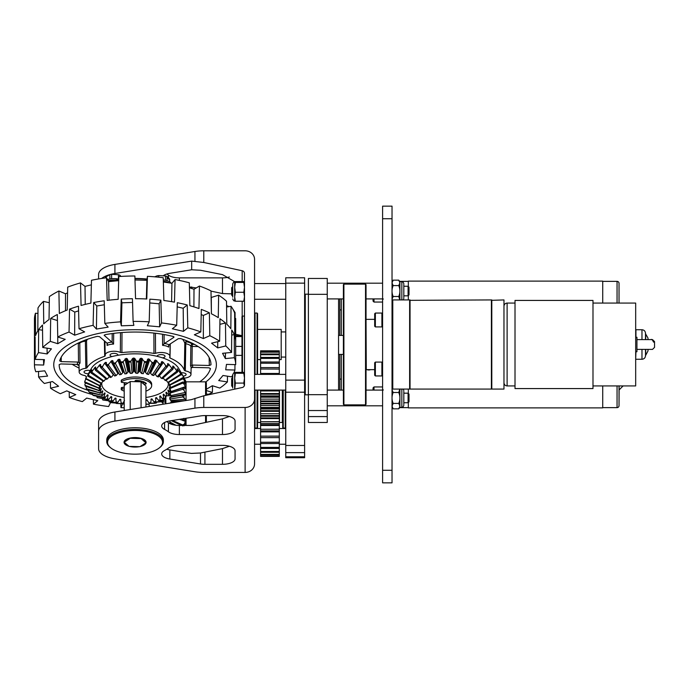 <?xml version="1.0" encoding="UTF-8"?>
<svg xmlns="http://www.w3.org/2000/svg" width="689" height="689" viewBox="0 0 689 689"><rect width="100%" height="100%" fill="white"/><g stroke="black" fill="none" stroke-linecap="round" stroke-linejoin="round"><path stroke-width="1.03" d="M635.68 337.257L636.937 337.257L636.937 351.743L635.68 351.743M641.976 339.617L641.976 329.73C644.112 329.945 645.283 331.116 645.498 333.252L645.498 339.617M645.696 339.617L645.696 334.079L648.013 338.092L648.013 339.617M392.782 299.93L392.782 389.07L409.636 389.07L409.636 299.93L392.782 299.93L392.032 300.688M410.041 299.93L410.041 389.07L491.395 389.07L491.395 299.93L409.636 300.335M491.8 299.93L491.8 389.07L503.969 389.07L503.969 299.93L491.395 300.335M592.988 344.5L592.988 300.43L515.01 300.43L515.01 388.57L592.988 388.57L592.988 344.5M592.988 385.926L635.68 385.926L635.68 303.065L592.988 303.065M338.575 390.095L338.549 335.422L343.398 335.422M645.498 349.383L645.498 355.739C645.283 357.884 644.112 359.055 641.976 359.262L641.976 349.383M648.013 349.383L648.013 350.908L645.498 355.67M636.937 349.383L652.535 349.383L654.55 347.368L654.55 341.632L652.535 339.617L636.937 339.617M339.832 354.404L339.832 390.095M341.339 335.422L341.339 298.905L339.832 298.905L339.832 335.422M338.575 298.905L338.575 335.422M308.388 394.676L308.388 278.468L327.258 278.468L327.258 422.478L308.388 422.478L308.388 394.676L327.258 394.676M341.339 390.095L341.339 354.404M374.041 369.657L372.663 369.657M370.544 369.657A4.608 3.953 0 0 1 366.979 369.657M369.941 369.657A4.143 3.557 0 0 1 367.582 369.657M403.823 284.454L403.823 297.631M399.896 299.93L399.896 291.042A13.599 13.599 0 0 0 398.75 285.599L399.896 282.878L398.75 280.156L399.896 281.612L399.896 291.042A13.599 13.599 0 0 1 398.75 296.494L393.169 296.494A13.599 13.599 0 0 1 393.169 285.599L392.032 282.878L393.169 280.156L398.75 280.156L399.896 281.612L401.842 281.612C402.324 281.112 402.987 281.767 403.823 283.592M392.256 300.456L392.032 299.215L393.169 296.494M393.169 285.599L398.75 285.599M399.818 299.93L398.75 296.494M408.077 286.262L408.077 295.822L409.008 294.892L409.008 287.201L408.077 286.262L403.823 286.262M602.729 407.638L617.051 407.638A1.981 1.981 0 0 0 619.032 405.657L619.127 385.926M619.032 283.343L619.032 303.065L619.032 283.343A1.981 1.981 0 0 0 617.051 281.362L602.729 281.362M619.032 385.926L619.032 405.657M623.106 385.926L619.127 389.905M399.715 407.638L408.327 407.638M399.715 281.362L408.327 281.362M602.729 303.065L602.729 281.112L408.327 281.112L408.327 286.521M408.327 295.572L408.327 299.93M408.327 389.07L408.327 393.428M408.327 402.479L408.327 407.888L602.729 407.888L602.729 385.926M382.602 470.277L392.032 470.277L392.032 482.851L382.602 482.851L382.602 206.149L392.032 206.149L392.032 218.723L382.602 218.723M392.032 470.277L392.032 218.723M381.904 326.922L381.904 313.056L375.367 313.056L375.367 326.922L381.904 326.922L382.602 326.224M375.367 326.922L374.678 326.224L374.678 313.753L375.367 313.056M381.904 375.944L381.904 362.078L375.367 362.078L375.367 375.944L381.904 375.944L382.602 375.247M375.367 375.944L374.678 375.247L374.678 362.776L375.367 362.078M408.077 393.178L408.077 402.738L409.008 401.799L409.008 394.108L408.077 393.178L403.823 393.178M403.823 391.369L403.823 404.546M398.75 403.401L393.169 403.401L392.032 406.122L393.169 408.844L398.75 408.844L399.896 406.122L398.75 403.401A13.599 13.599 0 0 0 399.896 397.958L399.896 389.07M393.169 403.401A13.599 13.599 0 0 1 393.169 392.506L392.032 389.785C392.032 388.105 392.032 388.105 392.032 389.785L392.256 388.544M393.169 392.506L398.75 392.506L399.818 389.07M401.842 389.07L401.842 407.388L399.896 407.388L398.75 408.844L399.896 407.388L399.896 397.958A13.599 13.599 0 0 0 398.75 392.506M366.031 319.593L366.281 369.657L374.678 369.657M343.897 404.874L343.398 404.365L343.398 284.626L343.897 284.126L343.897 404.874L365.532 404.874L365.532 284.126L366.031 284.626L366.031 404.365L365.532 404.874M343.897 284.126L365.532 284.126M308.388 394.814L305.27 394.814L305.27 294.186L308.388 294.186M382.602 302.049L373.998 302.049L373.998 298.905M373.998 302.049L373.042 301.093L373.042 298.905L366.031 298.905L382.602 298.905M373.042 390.095L373.042 387.907L373.998 386.951L373.998 390.095M244.362 385.668L243.811 383.084L244.492 378.166L243.811 373.257L244.492 372.827L243.811 372.396L244.492 372.827M110.895 447.962L110.197 447.411A28.301 12.178 0 0 1 106.769 441.606L106.769 439.952A28.301 12.178 0 0 1 135.07 427.774A28.301 12.178 0 0 1 163.371 439.952L163.371 441.606A28.301 12.178 0 0 1 159.943 447.411L159.245 447.962A27.508 11.842 180 0 0 150.245 432.442A27.508 11.842 180 0 0 116.484 433.588A27.508 11.842 180 0 0 110.895 447.962A27.508 11.842 180 0 0 119.895 452.199A27.508 11.842 180 0 0 159.245 447.962M166.807 421.59A38.36 16.51 0 0 1 168.426 422.719A12.574 5.417 180 0 0 179.364 425.457L191.318 425.457A3.014 2.722 0 0 0 192.016 425.38L222.487 418.834L229.368 416.475M166.807 449.228A12.574 5.417 180 0 0 169.856 449.943L191.318 453.405L200.499 452.992L222.487 448.617L229.368 446.248M235.061 421.005L235.061 429.126A12.574 5.417 0 0 1 222.487 434.535L179.364 434.535A12.574 5.417 0 0 1 168.426 431.796A38.36 16.51 180 0 0 164.593 429.411A12.574 5.417 0 0 1 161.691 425.948A12.574 5.417 0 0 1 169.856 420.884L200.499 415.932A12.574 5.417 0 0 1 204.917 415.588L222.487 415.588A12.574 5.417 0 0 1 235.061 421.005L235.061 429.126M222.487 464.317L204.917 464.317A12.574 5.417 0 0 1 200.499 463.973L169.856 459.029A12.574 5.417 0 0 1 161.691 453.956A12.574 5.417 0 0 1 164.593 450.494A38.36 16.51 180 0 0 168.426 448.108A12.574 5.417 0 0 1 179.364 445.37L222.487 445.37A12.574 5.417 0 0 1 235.061 450.778L235.061 458.9A12.574 5.417 0 0 1 222.487 464.317L222.487 448.617M194.944 261.277L194.944 251.494A25.157 10.826 0 0 1 203.78 250.805L245.12 250.805A9.431 8.518 0 0 1 254.56 259.314L254.56 463.921A9.431 8.518 180 0 1 245.12 472.439L245.12 407.466L203.78 407.466A25.157 10.826 180 0 0 194.944 408.155L114.917 421.074A25.157 10.826 180 0 0 98.596 431.211L98.596 422.133A25.157 10.826 0 0 1 114.917 411.996L191.318 399.663L203.78 395.787L242.175 387.528A3.014 2.722 180 0 0 244.492 384.884L244.492 273.387A3.014 2.722 180 0 0 242.175 270.734L203.78 262.483L191.671 261.105L114.917 273.49A25.157 10.826 180 0 0 101.662 278.451M245.12 472.439L203.78 472.439A25.157 10.826 180 0 1 194.944 471.75L114.917 458.831A25.157 10.826 180 0 1 98.596 448.694L98.596 431.211M163.465 275.6A12.574 5.417 0 0 1 169.856 273.3L191.671 269.778L200.499 270.252L222.487 274.627L234.88 281.775M231.668 293.833L222.487 293.574L210.998 291.111M196.21 287.933L189.406 286.951M191.671 288.493L191.671 286.951M226.569 305.58L229.067 306.622M232.736 308.887L235.061 312.522L235.061 318.482M241.977 335.664L235.69 334.311M191.671 269.778L191.671 261.105M98.596 278.942L98.596 274.549A25.157 10.826 0 0 1 114.917 264.412L114.917 273.49M168.426 277.977L168.426 275.135A38.36 16.51 180 0 0 166.807 274.007M168.426 275.135A12.574 5.417 180 0 0 179.364 277.874L179.364 280.414M222.487 293.574L222.487 277.874L179.364 277.874M222.487 277.874A12.574 5.417 180 0 0 229.368 276.987M194.944 251.494L114.917 264.412M245.12 407.466A9.431 8.518 0 0 0 254.56 398.957M235.061 450.778L235.061 458.9M241.977 372.396L241.977 316.578L242.485 316.079L242.485 372.396M254.56 313.555L255.059 313.056L255.059 374.368M257.075 374.368L257.075 313.056L257.574 313.555L257.574 374.368M106.769 441.606A28.301 12.178 0 0 1 121.669 430.875A28.301 12.178 0 0 1 150.676 431.443A28.301 12.178 0 0 1 163.371 441.606M126.078 439.582L124.209 442.209L129.067 446.394L139.927 446.679L145.93 442.777L141.073 438.583L130.212 438.307L124.209 442.209M128.895 446.248A11.015 4.745 0 0 1 125.389 440.056A11.015 4.745 0 0 1 141.15 438.359A11.015 4.745 0 0 1 144.759 440.056A11.015 4.745 0 0 1 140.177 446.524M139.454 446.67A11.015 4.745 0 0 1 129.498 446.412M145.947 442.493L143.975 439.522M257.565 390.095L257.565 427.585L257.075 428.076L257.075 390.095M255.051 390.095L255.051 428.076L257.075 428.076M254.56 425.251L254.56 390.095L285.754 390.095M186.047 418.266L186.047 425.414L191.861 425.414M185.177 425.457L185.944 423.39L183.903 425.88M168.34 382.395L169.494 384.324A35.923 15.468 0 0 1 169.813 384.824L169.976 385.185M183.903 377.555L185.944 382.042L183.903 378.614L183.903 379.553L182.611 378.95L170.028 385.048L170.441 387.588M170.028 388.562L170.967 391.55L185.375 386.701L183.903 383.825L182.611 383.144L170.028 388.562L169.813 389.242M170.028 393.126L171.38 396.993L185.944 394.332L183.903 390.043L182.611 389.345L170.028 393.126L169.813 393.703M170.967 397.45L169.813 397.432L169.813 399.129L171.38 401.437L170.898 402.471L174.67 402.35M174.567 402.367L170.967 402.479L169.813 403.237M205.563 395.4L205.563 381.835L186.047 381.835L186.047 400.516M205.563 422.469L205.563 415.588M206.355 422.305L206.355 415.588M206.355 395.228L206.355 382.628L205.563 381.835M183.903 379.553L185.711 384.479M185.375 384.014L183.903 382.111L183.903 383.825M183.903 390.043L183.903 387.718L185.944 388.622L185.393 388.785L185.944 388.346L185.375 386.701M185.944 393.987L171.372 396.743L185.944 393.987M185.944 394.332L185.375 394.969L185.944 394.332M185.375 394.969L183.903 394.883L183.903 397.579L185.944 400.567M170.217 397.303L184.316 394.763L182.611 395.262L182.611 396.95L169.813 399.129M183.903 418.611L183.903 420.591L185.375 419.394M185.453 419.291L185.944 419.713L185.298 419.506L185.944 419.713L183.903 425.457M185.754 423.322L185.375 423.856M183.903 382.111L182.611 382.076L182.611 383.144M170.028 387.778L182.611 382.076M170.028 385.478L169.813 386.184M183.903 378.614L182.611 378.364L182.611 378.95M170.028 385.048L182.611 378.364M169.813 391.473L170.967 392.368M169.925 422.219L170.028 423.115L172.801 424.665M174.868 425.096L170.028 422.486L169.813 421.41L170.028 422.116L175.953 425.251M181.552 425.457L171.303 420.643M183.903 424.286L182.611 424.958L182.611 425.957M172.551 420.445L182.611 424.958M183.903 420.591L179.45 419.334M183.903 418.361L182.611 419.05L182.611 420.454M182.137 418.895L182.611 419.05M183.903 397.579L182.611 396.95M169.813 397.432L182.611 395.262M183.903 387.718L182.611 387.898L182.611 389.345M170.028 392.058L182.611 387.898M185.212 388.562L185.944 388.346L185.212 388.57M170.028 423.08L169.813 422.409M182.111 401.144L171.372 401.713M171.372 401.437L185.591 400.585L171.38 401.437M170.028 398.716L170.028 397.475M180.242 371.784L180.311 371.733A48.135 20.722 180 0 1 180.466 371.914L183.326 376.616A50.349 21.669 0 0 1 183.946 377.606L178.813 368.606A45.061 19.395 180 0 0 174.61 363.947A45.061 19.395 180 0 0 129.239 354A45.061 19.395 180 0 0 91.284 368.606L88.803 373.025A48.135 20.722 180 0 1 88.933 372.835L88.933 372.835M180.285 371.879L181.491 374.411A50.349 21.669 0 0 0 180.492 373.447L177.417 368.942A48.135 20.722 180 0 0 177.306 368.856A48.135 20.722 180 0 0 177.194 368.77L177.521 372.069L165.618 380.595A35.923 15.468 0 0 0 164.645 379.958L165.3 380.07L176.47 371.371L177.521 372.069M183.946 377.606A50.349 21.669 0 0 1 183.963 377.641L186.047 381.844M124.209 404.538L123.228 403.005M96.882 396.907L97.252 397.639L107.441 399.25L107.923 394.969A34.355 14.788 0 0 1 107.725 394.857L104.788 397.768L93.626 395.607L92.576 394.918L92.352 393.307M92.576 394.918L104.022 397.26L104.961 393.031A34.355 14.788 0 0 1 104.883 392.971A34.355 14.788 0 0 1 104.806 392.902L102.627 395.383A35.923 15.468 0 0 1 101.903 394.685L102.739 390.921A34.355 14.788 0 0 1 102.627 390.784L100.603 393.118A35.923 15.468 0 0 1 100.138 392.377L101.309 388.682A34.355 14.788 0 0 1 101.249 388.544L99.431 390.741A35.923 15.468 0 0 1 99.242 389.983L100.706 386.374A34.355 14.788 0 0 1 100.697 386.236L99.13 388.32A35.923 15.468 0 0 1 99.225 387.554L100.956 384.049A34.355 14.788 0 0 1 100.999 383.919L99.724 385.909A35.923 15.468 0 0 1 100.086 385.16L100.99 383.566M88.907 372.982L87.589 375.539L87.925 376.185L101.18 383.558A35.923 15.468 0 0 1 101.808 382.851L102.833 381.224M91.792 369.95L90.802 372.43L91.155 373.102L103.471 381.344A35.923 15.468 0 0 1 104.349 380.681L106.054 378.175M95.737 367.151L95.47 370.277L106.537 379.312A35.923 15.468 0 0 1 107.648 378.717L109.362 376.323M100.646 364.653L100.758 367.78L110.309 377.503A35.923 15.468 0 0 1 111.627 376.995L113.306 374.713L104.582 363.12L102.187 367.22L111.041 377.029L111.627 376.995M108.586 364.335L108.5 365.204L116.174 375.557A35.923 15.468 180 0 0 114.693 375.979L106.528 364.912A50.349 21.669 0 0 1 108.586 364.335L111.807 360.631A48.135 20.722 180 0 1 112.204 360.536L113.099 362.242M116.174 375.557L118.456 372.938A34.355 14.788 0 0 1 118.525 372.921M112.867 360.795L112.204 360.536L112.867 360.795L113.719 363.981L119.567 374.764A35.923 15.468 0 0 1 121.186 374.454L123.365 371.982A34.355 14.788 0 0 1 123.675 371.931L119.111 359.227A48.135 20.722 180 0 0 118.68 359.288M124.218 372.155L124.838 373.894A35.923 15.468 0 0 1 126.543 373.696L128.567 371.362A34.355 14.788 0 0 1 128.886 371.337L130.35 373.386A35.923 15.468 0 0 1 132.107 373.309L133.924 371.104A34.355 14.788 0 0 1 134.252 371.104L135.974 373.257A35.923 15.468 0 0 1 137.748 373.3L139.307 371.216A34.355 14.788 0 0 1 139.634 371.233L141.581 373.516A35.923 15.468 0 0 1 143.321 373.671L147.584 359.305M139.307 371.216L141.021 358.22A48.135 20.722 180 0 1 141.469 358.246L144.225 361.467A50.349 21.669 0 0 1 146.619 361.682L144.018 371.914M154.147 362.724A50.349 21.669 0 0 0 151.856 362.345L148.85 358.926A48.135 20.722 180 0 0 148.419 358.874L144.595 371.681A34.355 14.788 0 0 1 144.897 371.716L147.033 374.144A35.923 15.468 0 0 1 148.686 374.411L154.775 360.295L155.49 360.02L154.775 360.295M161.2 364.257A50.349 21.669 0 0 0 159.073 363.732L155.895 360.106A48.135 20.722 180 0 0 155.481 360.02L149.642 372.499A34.355 14.788 0 0 1 149.926 372.56L152.183 375.126A35.923 15.468 0 0 1 153.716 375.505L160.838 365.015L161.459 361.854L162.053 361.63L161.459 361.854M161.433 362.586L162.053 361.63A48.135 20.722 180 0 1 162.423 361.734L163.353 362.414L155.258 374.213L156.911 376.452A35.923 15.468 0 0 1 158.289 376.926L167.238 366.979L167.952 363.654L167.487 363.852M159.392 375.72L161.097 378.072A35.923 15.468 0 0 1 162.285 378.64L172.844 369.347L172.715 366.221M162.94 377.486L164.645 379.958M101.877 382.739A33.287 14.331 180 0 0 105.822 390.818A33.287 14.331 180 0 0 124.209 397.51M124.554 382.705A10.895 4.685 180 0 0 124.554 385.22M102.627 395.383L89.734 392.67L88.597 391.137L88.872 390.069M100.603 393.118L86.952 389.509L86.134 387.907L86.564 386.615M99.431 390.741L85.358 386.193L85.126 385.599A50.349 21.669 0 0 1 84.868 384.557L85.505 383.032M99.13 388.32L84.988 382.817L84.713 382.206A50.349 21.669 0 0 1 84.842 381.155L85.772 379.286M99.724 385.909L85.539 378.821A50.349 21.669 0 0 1 86.047 377.787L86.633 376.762M87.589 375.539A50.349 21.669 0 0 1 88.459 374.549L91.465 369.984A48.135 20.722 180 0 1 91.663 369.804L91.801 369.915M90.802 372.43A50.349 21.669 0 0 1 92.025 371.517L95.203 367.151A48.135 20.722 180 0 1 95.461 366.987L95.711 367.228M95.108 369.58A50.349 21.669 0 0 1 96.641 368.761L99.914 364.61A48.135 20.722 180 0 1 100.232 364.472L100.603 364.894M100.387 367.056A50.349 21.669 0 0 1 102.213 366.341M106.39 363.06L105.856 362.302A48.135 20.722 180 0 0 105.495 362.423L104.582 363.12M106.407 362.517L106.528 364.912M113.375 363.215A50.349 21.669 0 0 1 115.614 362.784L118.68 359.296L123.365 371.982M119.886 359.529L119.111 359.227L119.886 359.529L120.747 361.992A50.349 21.669 0 0 1 123.116 361.716L125.966 358.435L128.567 371.362M141.021 358.22L140.143 358.599L138.816 361.165A50.349 21.669 0 0 0 136.37 361.105L134.846 358.487L133.924 358.065A48.135 20.722 180 0 0 133.477 358.065L132.546 358.513L130.919 361.174A50.349 21.669 0 0 0 128.481 361.286L127.267 358.754L126.414 358.392A48.135 20.722 180 0 0 125.966 358.426M148.419 358.874L147.618 359.202M163.353 362.414L165.696 365.583A50.349 21.669 0 0 1 167.608 366.247M173.215 368.641A50.349 21.669 0 0 0 171.57 367.857L168.28 363.792A48.135 20.722 180 0 0 167.952 363.654L167.53 364.171M177.883 371.38A50.349 21.669 0 0 0 176.539 370.501L173.318 366.212A48.135 20.722 180 0 0 173.042 366.057L172.75 366.35M108.5 365.204L106.89 365.661M100.758 367.78L102.187 367.22M96.641 368.761L96.675 369.631L107.019 378.795L107.648 378.717M95.47 370.277L96.675 369.631M92.025 371.517L92.119 372.387L103.686 380.81L104.349 380.681M91.155 373.102L92.119 372.387M88.459 374.549L88.605 375.419L101.128 383.015L101.808 382.851M87.925 376.185L88.605 375.419M86.047 377.787L86.246 378.64L99.397 385.375L100.086 385.16M85.849 379.45L86.246 378.64M84.842 381.155L85.083 381.99L98.553 387.821L99.225 387.554M84.988 382.817L85.083 381.99M84.868 384.557L85.152 385.375L98.605 390.293L99.242 389.983M85.358 386.193L85.152 385.375M86.452 388.708L99.552 392.73L100.138 392.377M88.941 391.912L101.369 395.073L101.903 394.685M102.489 399.301L102.859 400.008L111.532 400.981L111.558 396.683A34.355 14.788 0 0 1 111.325 396.588L108.38 399.698L97.252 397.639M108.896 401.291L109.25 401.971L116.208 402.419L115.769 398.13A34.355 14.788 0 0 1 115.502 398.053L112.626 401.36L102.859 400.008M115.95 402.824L116.286 403.478L121.342 403.521L120.463 399.284A34.355 14.788 0 0 1 120.162 399.215L117.423 402.721L109.25 401.971M124.502 400.464L122.659 403.737L116.286 403.478M123.779 404.495L124.209 404.46M149.341 403.556L149.022 404.193L145.93 404.331M145.93 404.064L149.022 404.193M156.722 402.333L156.377 402.996L154.62 403.332L149.341 403.409L146.731 399.801A34.355 14.788 0 0 1 146.421 399.844L145.87 400.43M163.56 400.636L161.588 401.773L154.431 402.273L151.64 398.845A34.355 14.788 0 0 1 151.347 398.905L150.624 403.168L156.377 402.996M165.351 400.059L159.047 400.8L156.136 397.57A34.355 14.788 0 0 1 155.886 397.648L155.611 401.945L163.198 401.325M165.351 398.664L162.44 398.724L160.115 396.003A34.355 14.788 0 0 1 159.908 396.097L160.089 400.395L165.351 399.723M165.739 396.761L163.482 394.194A34.355 14.788 0 0 1 163.31 394.297L163.551 398.13L165.351 398.328M170.217 394.496L168.28 394.59L166.152 392.17A34.355 14.788 0 0 1 166.015 392.291L166.626 396.097M170.493 395.753L170.993 395.641M170.011 392.282L168.047 390A34.355 14.788 0 0 1 167.961 390.129L168.917 393.875L170.011 394.108M169.261 387.674L169.141 387.726A34.355 14.788 0 0 1 169.098 387.855L170.372 391.533A35.923 15.468 0 0 1 170.286 391.722M169.382 385.409A34.355 14.788 0 0 1 169.391 385.539L170.295 387.657M169.227 383.876L169.925 385.297M183.326 376.616L183.644 378.278M169.494 384.324L170.174 384.522L183.145 377.477M181.491 374.411L168.194 382.757A35.923 15.468 0 0 0 167.47 382.059L168.15 382.214L180.363 374.308L181.147 375.066M180.492 373.447L180.363 374.308M166.359 380.362L167.47 382.059M176.539 370.501L176.47 371.371M171.57 367.857L171.552 368.736L172.844 369.347M161.097 378.072L161.717 378.14L171.552 368.736M165.696 365.583L165.739 366.453L167.238 366.979M156.911 376.452L157.471 376.478L165.739 366.453M159.073 363.732L159.176 364.602L160.838 365.015M152.183 375.126L159.176 364.602M151.856 362.345L152.011 363.206L153.802 363.499M147.033 374.144L152.011 363.206M146.619 361.682L143.321 373.671M144.225 361.467L144.432 362.311L146.309 362.483M141.581 373.516L144.432 362.311M138.816 361.165L137.748 373.3M136.37 361.105L136.62 361.94L138.541 361.983M135.974 373.257L136.62 361.94M130.919 361.174L132.107 373.309M128.481 361.286L128.765 362.104L130.677 362.018M130.35 373.386L128.765 362.104M123.116 361.716L126.543 373.696M120.747 361.992L121.075 362.784L122.926 362.569M124.838 373.894L121.075 362.784M115.614 362.784L115.476 363.646L121.186 374.454M113.719 363.981L115.476 363.646M114.486 375.893L115.657 375.565M168.917 393.875A35.923 15.468 0 0 1 168.28 394.59M163.551 398.13A35.923 15.468 0 0 1 162.44 398.724M160.726 396.253L160.227 395.968M159.779 399.939A35.923 15.468 0 0 1 158.47 400.447M156.791 397.863L156.162 397.562M155.404 401.463A35.923 15.468 0 0 1 153.923 401.876M151.322 398.922L150.874 399.525L152.303 399.155M150.521 402.677A35.923 15.468 0 0 1 148.902 402.987M123.064 403.298A35.923 15.468 0 0 1 121.41 403.031M119.524 399.499L120.963 399.887L120.506 399.293M117.914 402.316A35.923 15.468 0 0 1 116.381 401.937M115.769 398.13L114.839 398.371M113.185 400.989A35.923 15.468 0 0 1 111.807 400.516M111.282 396.58L110.696 396.855M108.991 399.37A35.923 15.468 0 0 1 107.803 398.802M107.605 394.823L107.157 395.09M105.443 397.484A35.923 15.468 0 0 1 104.478 396.847M145.93 397.501A33.287 14.331 180 0 0 168.219 382.757M118.456 372.938L111.807 360.631M106.407 363.689L105.495 362.423M109.999 377.443L111.041 377.029M100.534 365.308L99.914 364.61M106.14 379.269L107.019 378.795M102.988 381.336L103.686 380.81M100.628 383.584L101.128 383.015M99.113 385.969L99.397 385.375M98.484 388.424L98.553 387.821M98.751 390.896L98.605 390.293M99.914 393.316L99.552 392.73M101.946 395.624L101.369 395.073M104.788 397.768L104.022 397.26M107.923 394.969L107.484 394.831M108.38 399.698L107.441 399.25M112.626 401.36L111.532 400.981M117.423 402.721L116.208 402.419M122.659 403.737L121.342 403.521M150.624 403.168L149.341 403.409M155.611 401.945L154.431 402.273M160.089 400.395L159.047 400.8M160.339 395.968L159.908 396.097M163.956 398.569L163.069 399.043M163.741 394.16L163.31 394.297M169.468 394.254L168.969 394.814M168.15 382.214L168.719 382.765M165.3 380.07L166.075 380.569M173.318 366.212L172.836 366.686M161.717 378.14L162.656 378.588M168.28 363.792L167.573 364.636M157.471 376.478L158.565 376.857M162.432 361.734L161.355 363.379M152.674 375.117L153.888 375.419M155.895 360.106L149.926 372.56M147.437 374.101L148.746 374.316M148.85 358.926L144.897 371.724M141.9 373.447L143.278 373.576M141.469 358.246L139.634 371.233M136.198 373.18L137.593 373.205M133.924 358.065L134.252 371.104M133.924 371.104L133.477 358.073M130.462 373.292L131.857 373.231M126.414 358.392L128.886 371.337M124.838 373.791L126.19 373.636M119.473 374.67L120.747 374.42M257.574 329.411L281.198 329.411L281.198 359.589L279.303 359.589M211.127 394.203L206.855 394.203L206.855 395.124M171.087 395.753L165.851 395.753L165.851 403.771M165.351 403.849L165.351 396.253L165.851 395.753M285.754 392.196L285.754 380.13L304.616 380.13L304.616 392.196L285.754 392.196L285.754 445.473L304.616 445.473L304.616 452.63L285.754 452.63L285.754 445.473M285.754 380.13L285.754 277.788L304.616 277.788L304.616 283.153L285.754 283.153M285.754 456.79L304.616 456.79L304.616 457.711L285.754 457.711L285.754 452.63M304.616 380.13L304.616 283.153M304.616 392.196L304.616 445.473M304.616 456.79L304.616 452.63M142.201 382.8A7.622 3.281 180 0 0 141.512 382.206M140.849 381.818A7.622 3.281 180 0 0 135.208 380.681M145.93 406.984L145.93 386.012L141.073 381.827L141.073 407.776M124.209 410.498L124.209 385.444L130.212 381.542L141.073 381.827M130.212 409.524L130.212 381.542M144.104 382.671L142.752 381.508M125.544 382.808L124.209 383.678L125.381 384.686M191.103 367.573A8.966 3.858 180 0 0 191.12 367.375A8.966 3.858 180 0 0 190.56 366.005L192.481 365.049A10.542 4.539 0 0 1 192.67 366.221A10.542 4.539 0 0 1 192.153 367.375L191.628 367.435M88.381 373.696A3.953 1.697 0 0 1 87.753 373.696A3.953 1.697 0 0 1 84.041 372A3.953 1.697 0 0 1 88.235 370.303A3.953 1.697 0 0 1 90.156 370.579M181.207 372.809A3.953 1.697 0 0 1 182.387 372.766A3.953 1.697 0 0 1 186.099 374.463A3.953 1.697 0 0 1 183.093 376.116M157.135 356.325A3.953 1.697 0 0 1 157.135 356.299A3.953 1.697 0 0 1 161.329 354.602A3.953 1.697 0 0 1 165.033 356.299A3.953 1.697 0 0 1 162.57 357.875M112.066 356.549A3.953 1.697 0 0 1 110.059 355.068A3.953 1.697 0 0 1 114.245 353.371A3.953 1.697 0 0 1 117.957 355.068A3.953 1.697 0 0 1 117.922 355.291M121.996 332.529L121.893 352.604A49.703 21.393 0 0 1 138.084 351.872A49.703 21.393 0 0 1 153.957 353.44L153.897 333.063M139.996 329.781A81.319 35.001 0 0 1 216.38 365.006A81.319 35.001 0 0 1 205.753 382.025A81.319 35.001 0 0 0 216.38 365.006A81.319 35.001 0 0 0 139.996 329.781A81.319 35.001 0 0 0 53.759 365.006A81.319 35.001 0 0 1 139.996 329.781M86.177 339.72A1.576 1.369 -148.2 0 1 86.547 340.659L86.978 367.831A49.703 21.393 0 0 1 104.694 356.299L105.288 355.653A8.828 3.798 0 0 1 105.176 355.093A8.828 3.798 0 0 1 114.538 351.269A8.828 3.798 0 0 1 120.342 352.423L120.48 332.649M113.685 333.364L113.582 344.087A8.966 3.858 180 0 0 107.105 345.482L107.053 343.165A10.542 4.539 0 0 1 111.876 342.106L113.582 344.087M104.366 335L104.349 335.612L105.133 334.69A75.902 32.676 0 0 1 139.669 332.107A75.902 32.676 0 0 1 173.223 336.473L173.749 337.429L164.447 343.484A10.542 4.539 0 0 1 168.96 344.767L168.624 347.092A8.966 3.858 180 0 0 162.595 345.37L162.518 334.251M155.447 333.243L155.542 353.336A8.828 3.798 0 0 1 161.622 352.501A8.828 3.798 0 0 1 169.916 356.325A8.828 3.798 0 0 1 169.58 357.333L169.985 358.004A49.703 21.393 0 0 1 184.333 370.372L184.807 343.234A1.576 1.404 161.9 0 1 186.366 341.744A1.576 0.551 -79.8 0 0 185.763 343.759L185.324 370.915A8.828 3.798 0 0 1 190.982 374.497A8.828 3.798 0 0 1 184.308 378.149M170.286 343.906L169.985 358.004L169.58 357.333M86.297 377.357A49.703 21.393 0 0 1 85.806 376.091L84.816 375.548A8.828 3.798 0 0 1 79.166 372.034A8.828 3.798 0 0 1 85.841 368.314L85.341 340.03M105.288 355.653L104.694 356.299L104.375 340.857M192.153 367.375L208.982 367.814L210.446 368.572A75.902 32.676 0 0 1 199.724 381.835M190.56 366.005L190.844 345.99A1.576 1.318 137.3 0 1 192.3 344.345L194.522 344.405M210.963 364.076L210.972 364.817L209.31 365.489L192.481 365.049M168.96 344.767L178.262 338.712L180.509 338.549A75.902 32.676 0 0 1 210.972 364.447A75.902 32.676 0 0 1 210.972 364.817M162.595 345.37L164.447 343.484M104.185 335.302L111.876 342.106M61.261 357.1L61.157 361.622L59.693 360.864A75.902 32.676 0 0 1 97.321 336.37L99.509 336.654L107.036 343.148L107.105 345.482M61.157 361.622L77.986 362.061L80.019 363.112A8.966 3.858 180 0 0 79.028 364.912L79.166 372.034M79.614 342.407A1.576 1.249 -128.3 0 1 79.778 343.088L80.019 363.112M88.735 390.594A75.902 32.676 0 0 1 59.168 364.619L60.83 363.947L77.659 364.386A10.542 4.539 0 0 1 77.986 362.061M79.037 365.101L77.659 364.386M174.007 337.05L173.749 337.429L173.723 336.671M92.378 394.504A81.319 35.001 0 0 1 53.759 365.006A81.319 35.001 0 0 0 92.378 394.504M121.893 352.604L120.342 352.423M86.978 367.831L85.841 368.314M185.324 370.915L184.333 370.372M155.542 353.336L153.957 353.44M182.585 339.238A50.228 21.617 180 0 1 184.807 343.234A1.576 0.663 -179 0 0 185.763 343.759A9.353 4.022 180 0 1 190.844 345.99A1.576 0.655 -179.2 0 0 192.205 346.421L191.955 365.11M168.667 345.034L168.624 347.092M107.45 344.078L107.277 343.423M78.512 362.147L78.305 343.441A1.576 0.655 179.4 0 0 79.778 343.088A9.353 4.022 180 0 1 85.453 341.141A1.576 0.655 179.1 0 0 86.547 340.659A50.228 21.617 180 0 1 87.555 339.238M132.546 302.428L121.919 302.807L121.212 299.112A100.62 43.312 180 0 1 132.434 298.716L133.098 321.41A100.62 43.312 0 0 1 141.167 321.487A100.62 43.312 0 0 1 149.203 321.832L149.857 299.172A100.62 43.312 180 0 1 160.881 300.146L159.142 303.78L149.746 302.945M35.148 341.83L34.45 341.813L34.45 358.151L34.45 319.308A100.62 43.312 0 0 1 35.449 313.228L35.544 335.646A100.62 43.312 0 0 1 37.817 330.901L37.99 307.923A100.62 43.312 0 0 1 43.467 301.386L43.743 323.839A100.62 43.312 0 0 1 49.031 319.558L49.375 296.606A100.62 43.312 0 0 1 58.901 291.008L59.332 313.495A100.62 43.312 0 0 1 67.212 310.033L67.703 287.132A100.62 43.312 0 0 1 80.51 282.912L81.069 305.468A100.62 43.312 0 0 1 90.888 303.1L91.482 280.268A100.62 43.312 0 0 1 106.537 277.77L107.174 300.395A100.62 43.312 0 0 1 118.146 299.319L118.801 276.565A100.62 43.312 0 0 1 134.88 275.996L135.544 298.699A100.62 43.312 0 0 1 141.167 298.776A100.62 43.312 0 0 1 146.783 298.992L147.437 276.323A100.62 43.312 0 0 1 163.233 277.727L163.87 300.507A100.62 43.312 0 0 1 174.463 302.152L175.066 279.562A100.62 43.312 0 0 1 189.311 282.826L189.863 305.683A100.62 43.312 0 0 1 198.949 308.543L199.457 286.021A100.62 43.312 0 0 1 210.989 290.879L211.42 313.796A100.62 43.312 0 0 1 218.267 317.646L218.637 295.176A100.62 43.312 0 0 1 226.517 301.239L226.793 324.2A100.62 43.312 0 0 1 230.841 328.722L231.039 306.295A100.62 43.312 0 0 1 234.639 313.064L234.734 336.051A100.62 43.312 0 0 1 235.655 340.874L235.672 318.456A100.62 43.312 0 0 1 235.69 319.308L235.69 364.636A100.62 43.312 0 0 0 234.363 357.712L234.26 334.725A100.62 43.312 180 0 0 231.745 330.005L231.564 352.432A100.62 43.312 0 0 0 225.759 345.956L225.475 322.995A100.62 43.312 180 0 0 219.972 318.766L219.619 341.227A100.62 43.312 0 0 0 209.809 335.715L209.361 312.797A100.62 43.312 180 0 0 201.317 309.413L200.818 331.926A100.62 43.312 0 0 0 187.796 327.826L187.236 304.977A100.62 43.312 180 0 0 177.297 302.695L176.694 325.286A100.62 43.312 0 0 0 161.519 322.926L160.881 300.146M124.209 407.776A100.62 43.312 0 0 1 120.937 407.604L120.833 403.754M116.097 403.108L110.49 402.617L108.621 406.51A100.62 43.312 0 0 1 93.446 404.15L93.325 399.62M93.446 404.15L97.786 400.636L86.685 398.096L82.344 401.609A100.62 43.312 0 0 1 69.322 397.501L69.201 391.886M69.322 397.501L75.781 394.659L66.79 390.878L60.331 393.72A100.62 43.312 0 0 1 50.53 388.2L50.426 382.025M50.53 388.2L58.582 386.262L52.442 381.534L44.38 383.48A100.62 43.312 0 0 1 38.584 376.995L38.532 371.449M38.584 376.995L47.584 376.108L44.776 370.837L35.776 371.724A100.62 43.312 0 0 1 34.45 364.8L34.45 358.151M34.45 341.813A100.62 43.312 0 0 1 35.13 336.973L35.217 359.391A100.62 43.312 0 0 1 38.472 352.596L38.662 329.618A100.62 43.312 180 0 1 42.477 325.053L42.744 347.497A100.62 43.312 0 0 1 50.323 341.374L50.676 318.421A100.62 43.312 180 0 1 57.325 314.511L57.747 336.999A100.62 43.312 0 0 1 69.038 332.038L69.537 309.146A100.62 43.312 180 0 1 78.477 306.2L79.02 328.748A100.62 43.312 0 0 1 93.101 325.354L93.695 302.531A100.62 43.312 180 0 1 104.203 300.783L104.831 323.408A100.62 43.312 0 0 1 120.558 321.858L121.212 299.112M235.69 342.218L235.69 358.151M233.847 372.982A100.62 43.312 0 0 0 234.932 370.036L234.949 364.619M232.701 375.195A100.62 43.312 0 0 1 231.668 376.84L222.978 375.488L218.714 380.586L227.404 381.93L227.465 376.185M227.404 381.93A100.62 43.312 0 0 1 219.825 388.062L212.367 385.719L206.355 389.251M208.776 394.203A100.62 43.312 0 0 0 212.393 392.437L212.513 385.762M163.371 281.973A56.601 24.365 180 0 0 163.353 281.965L171.931 283.3L175.066 279.562M189.432 287.787L194.005 289.234L199.457 286.021M211.118 297.493L218.637 295.176M226.586 307.027L231.039 306.295M234.665 318.49L235.672 318.456M35.449 313.228L37.947 313.443M43.467 301.386L49.281 302.721M58.901 291.008L65.507 293.79L67.574 292.877M80.51 282.912L85.023 286.383L91.361 284.85M106.537 277.77L108.604 281.646L118.68 280.656M134.992 279.984L146.878 280.294L147.437 276.323M42.744 347.497L51.425 348.849L47.162 353.939L38.472 352.596M35.217 359.391L44.432 359.632L43.665 365.041L34.45 364.8M122.694 403.694L120.937 407.604M148.936 404.202L149.358 406.432M163.612 404.133L161.984 402.316L165.351 401.765M212.393 392.437L206.355 390.534M234.932 370.036L225.708 369.795L226.474 364.395L235.69 364.636M234.363 357.712L225.363 358.599L222.556 353.319L231.564 352.432M225.759 345.956L217.698 347.902L211.557 343.174L219.619 341.227M209.809 335.715L203.35 338.557L194.358 334.768L200.818 331.926M187.796 327.826L183.463 331.34L172.353 328.791L176.694 325.286M161.519 322.926L159.65 326.819L147.334 325.725L149.203 321.832M133.098 321.41L133.855 325.372L121.316 325.819L120.558 321.858M104.831 323.408L108.156 327.12L96.417 329.066L93.101 325.354M79.02 328.748L84.635 331.9L74.645 335.198L69.038 332.038M57.747 336.999L65.205 339.35L57.773 343.716L50.323 341.374M43.665 365.041L43.528 359.615M225.363 358.599L225.484 353.035M234.26 334.725L231.702 334.983M217.698 347.902L217.767 341.675M225.475 322.995L219.886 324.338M203.35 338.557L203.341 315.45L201.205 314.554M209.361 312.797L203.341 315.45M183.463 331.34L183.188 308.25L177.185 306.872M187.236 304.977L183.188 308.25M159.65 326.819L159.142 303.78M121.316 325.819L121.919 302.807M104.315 304.745L96.796 305.994L93.695 302.531M96.417 329.066L96.796 305.994M78.589 310.834L74.774 312.091L69.537 309.146M74.645 335.198L74.774 312.091M57.773 343.716L57.721 335.664M57.437 320.557L50.676 318.421M47.162 353.939L47.059 348.169M42.537 330.22L38.662 329.618M146.878 280.294L146.361 298.974M108.604 281.646L109.008 300.18M85.023 286.383L85.229 304.383M65.507 293.79L65.498 310.722M211.299 297.596L211.377 311.445M194.005 289.234L193.893 306.872M171.931 283.3L171.604 301.653M108.449 281.362A56.093 24.149 0 0 1 118.715 279.519M134.949 278.468A56.093 24.149 0 0 1 147.05 279.028M163.345 281.767A56.093 24.149 0 0 1 165.257 282.266M147.024 279.26A56.601 24.365 180 0 0 134.958 278.709M118.706 279.751A56.601 24.365 180 0 0 108.552 281.551M115.373 280.01A10.413 4.487 180 0 0 108.121 280.75M118.732 279.088A10.413 4.487 180 0 0 107.501 279.579M120.894 276.427L119.955 275.238A8.578 3.695 180 0 0 118.43 274.73L111.627 274.351A8.578 3.695 180 0 0 109.852 274.67L105.684 277.012A8.578 3.695 180 0 0 105.434 277.831L105.434 277.917M109.852 278.967L109.852 274.67M105.684 277.012L105.684 277.882M118.43 279.019L118.43 274.73M111.627 274.351L111.627 278.718M119.955 275.238L119.955 276.487M171.165 283.179A10.413 4.487 180 0 0 170.708 282.593A10.413 4.487 180 0 0 163.293 279.932M169.21 282.878A10.413 4.487 180 0 0 163.336 281.301M165.506 280.251L165.506 275.962A8.578 3.695 180 0 1 167.031 276.47L167.97 277.167L167.97 278.511L168.727 279.295L168.727 277.943L167.97 278.055M165.506 275.962L158.711 275.583A8.578 3.695 180 0 0 156.937 275.893L154.844 276.763M169.658 281.767L169.658 279.191L168.727 277.943M156.937 277.03L156.937 275.893M158.711 275.583L158.711 277.202M167.031 276.47L167.031 280.63M122.186 387.416L122.186 389.009A1.232 0.534 180 0 0 121.247 389.526L121.247 387.933A1.232 0.534 0 0 1 122.186 387.416L124.209 387.201M121.471 380.044L121.471 381.628A1.232 0.534 180 0 0 121.247 381.939L121.247 380.345A1.232 0.534 0 0 1 121.471 380.044A16.605 7.148 0 0 1 140.065 377.322A16.605 7.148 0 0 1 151.675 384.143L151.675 385.728A16.605 7.148 0 0 1 145.93 391.137M121.471 381.628A16.605 7.148 0 0 1 140.065 378.916A16.605 7.148 0 0 1 151.675 385.728M124.209 391.137A16.605 7.148 0 0 1 121.471 389.828A1.232 0.534 180 0 1 121.247 389.526M122.186 389.009L124.209 388.794M145.93 388.363A12.462 5.366 180 0 0 146.171 388.165L146.171 387.683M143.932 384.29L145.517 384.031L145.517 382.8M142.382 382.955L145.052 382.516M145.517 384.031A1.232 0.534 0 0 0 146.309 383.532A1.232 0.534 0 0 0 146.171 383.291A12.462 5.366 180 0 0 136.439 380.397A1.232 0.534 0 0 0 135.07 380.922L135.07 381.663M127.878 383.058L122.186 382.447A1.232 0.534 180 0 1 121.247 381.939M145.93 387.545A1.232 0.534 0 0 1 146.309 387.924A1.232 0.534 0 0 1 146.171 388.165M279.303 363.249L260.588 363.198L279.303 363.249M279.303 369.063L260.588 369.02L279.303 369.063M279.303 390.939L260.588 390.964L279.303 390.939L279.303 390.095M279.303 399.112L260.588 399.138L279.303 399.112L279.303 397.208L260.588 397.208L260.588 399.095M279.303 407.388L260.588 407.423L279.303 407.388L279.303 405.494L260.588 405.494L260.588 407.38M279.303 415.579L260.588 415.898L279.303 415.898L279.303 413.727L260.588 413.727L260.588 415.579L279.303 415.579M279.303 350.822L260.588 350.822L279.303 350.822L260.588 350.959L260.588 351.769L279.303 351.769L260.588 352.2L260.588 353.991L279.303 353.982L279.303 354.714L260.588 354.714L260.588 358.375L279.303 358.375L260.588 358.426L260.588 363.198M260.588 354.714L279.303 354.663M279.303 352.2L279.303 353.982L260.588 353.991L260.588 354.663M260.588 352.2L279.303 352.165M279.303 350.959L279.303 351.769L260.588 352.165M260.588 350.959L279.303 350.925M260.588 456.411L279.303 456.411M279.303 415.898L279.303 454.404L260.588 454.404L260.588 456.376M260.588 454.404L279.303 454.361M279.303 451.51L260.588 451.51L260.588 454.361M260.588 451.51L279.303 451.459M279.303 447.428L260.588 447.428L260.588 451.459M260.588 447.428L279.303 447.376M279.303 442.278L260.588 442.278L260.588 447.376M260.588 442.278L279.303 442.217M279.303 436.163L260.588 436.163L260.588 442.217M260.588 436.163L279.303 436.111M279.303 431.865L260.588 431.865L260.588 436.111M260.588 431.865L260.588 431.09L279.303 431.09M279.303 429.256L260.588 429.256L260.588 430.918L279.303 430.918L260.588 431.09M260.588 429.256L279.303 429.204M279.303 425.509L260.588 425.509L260.588 429.204M260.588 425.509L260.588 424.751L279.303 424.751M279.303 421.72L260.588 421.72L260.588 423.511L279.303 423.511L260.588 423.511L260.588 424.751M260.588 421.72L279.303 421.659M279.303 418.611L260.588 418.611L260.588 421.659M260.588 418.611L260.588 417.896L279.303 417.896M279.303 416.242L260.588 416.242L260.588 417.896M260.588 413.727L279.303 413.727M279.303 408.973L260.588 408.973L260.588 408.439L279.303 408.439L279.303 411.342L260.588 411.342L260.588 413.676M260.588 411.342L260.588 410.678L279.303 410.678M260.588 408.973L260.588 410.678M260.588 407.423L260.588 408.439M260.588 405.494L279.303 405.494M279.303 401.566L260.588 401.566L260.588 400.955L279.303 400.955L279.303 403.883L260.588 403.883L260.588 405.451M260.588 403.883L260.588 403.298L279.303 403.298M260.588 401.566L260.588 403.298M260.588 399.138L260.588 400.955M260.588 397.208L279.303 397.208M279.303 394.22L260.588 394.22L260.588 393.54L279.303 393.54L279.303 396.425L260.588 396.425L260.588 397.174M260.588 396.425L260.588 395.917L279.303 395.917M260.588 394.22L260.588 395.917M260.588 390.964L260.588 393.54M260.588 390.095L260.588 390.913M260.588 374.084L279.303 374.084L260.588 374.084L260.588 373.472L279.303 373.472L279.303 374.084L260.588 374.368M260.588 369.071L260.588 373.472M260.588 367.616L279.303 367.599L260.588 367.616L260.588 369.02M260.588 363.258L260.588 367.599L279.303 367.599L279.303 363.258M260.588 362.009L279.303 362.009L260.588 362.009L279.303 362.001L279.303 358.426M279.303 354.714L279.303 357.427L260.588 357.427L279.303 357.427L279.303 358.375M279.303 362.009L279.303 363.198M279.303 367.616L279.303 369.02M279.303 373.472L279.303 369.071M279.303 393.54L279.303 390.964M279.303 396.425L279.303 397.174M279.303 400.955L279.303 399.138M279.303 403.883L279.303 405.451M279.303 408.439L279.303 407.423M279.303 411.342L279.303 413.676M279.303 437.636L260.588 437.653M279.303 443.535L260.588 443.552M279.303 448.453L260.588 448.461L279.303 448.453M279.303 452.277L260.588 452.277L279.303 452.277M279.303 454.404L279.303 456.376M257.764 390.095L257.764 422.495L260.588 422.495M279.501 390.095L279.501 422.495L282.318 422.495L282.318 390.095M283.231 390.095L283.231 428.076L282.74 427.585L282.74 390.095M285.754 427.585L285.255 428.076L285.255 390.095M235.69 336.577L241.977 336.577M235.69 346.403L241.977 346.403M235.69 355.386L241.977 355.386M235.69 335.715L241.977 335.715M232.701 297.166L232.701 283.937L232.701 297.166M232.701 283.937C233.537 282.128 234.191 281.474 234.673 281.973L234.682 300.869M244.492 300.809L243.811 301.239L244.492 296.752L243.811 292.265L244.492 287.347L243.811 282.43L244.492 282.008L243.811 281.577L244.492 282.008M234.673 282.008L235.354 281.577L234.673 282.008L235.354 282.43L234.673 287.347L235.354 292.265L234.673 296.752L235.354 301.239L234.673 300.809M235.354 282.43L243.811 282.43M235.354 292.265L243.811 292.265M235.354 301.239L243.811 301.239M235.354 281.577L243.811 281.577M232.701 387.993L232.701 374.764L232.701 387.993M232.701 374.764C233.537 372.956 234.191 372.301 234.673 372.801L234.673 389.147M234.673 372.827L235.354 372.396L234.673 372.827L235.354 373.257L234.673 378.166L235.354 383.084L234.76 389.13M235.354 373.257L243.811 373.257M235.354 383.084L243.811 383.084M235.354 372.396L243.811 372.396M232.675 296.141L231.668 295.133L231.668 287.683L232.675 286.676L232.701 296.141M232.675 386.96L231.668 385.952L231.668 378.511L232.675 377.503L232.701 386.96M635.938 351.743L635.68 359.288M645.696 349.383L645.696 354.913M641.976 329.73L635.938 329.73L635.938 337.257M515.01 303.065L507.113 303.065L507.113 385.926C505.209 385.745 504.159 384.695 503.969 382.783M308.388 294.324L327.258 294.324M308.388 416.587L327.258 416.587M401.842 299.93L401.842 281.612M617.051 407.638L617.051 385.926M617.051 303.065L617.051 281.362M242.175 316.38L242.175 301.239M242.175 281.577L242.175 270.734M203.78 395.787L203.78 407.466M203.78 250.805L203.78 262.483M194.944 408.155L194.944 398.371M114.917 411.996L114.917 421.074M200.499 463.973L200.499 452.992M169.856 449.943L169.856 459.029M204.917 452.389L204.917 464.317M222.487 434.535L222.487 418.834M179.364 425.457L179.364 434.535M164.593 422.495L164.593 429.411M168.426 431.796L168.426 422.719M164.593 274.911L164.593 275.772M184.652 382.963L185.375 382.662M185.375 425.07L184.755 424.812M185.375 421.349L182.947 420.497M170.967 400.473L185.375 399.207M170.967 395.615L185.375 392.403M117.776 373.395L110.851 361.269M100.396 366.789L99.07 365.377M95.289 368.718L94.436 367.969M91.267 371.19L90.802 370.846M101.214 389.371L100.611 389.121M102.756 391.61L101.946 391.318M105.09 393.72L104.099 393.393M108.156 395.65L107.01 395.305M111.894 397.346L110.61 397.002M116.191 398.767L114.813 398.414M147.3 400.008L145.93 400.412M156.834 397.941L155.49 398.294M160.838 396.425L159.598 396.769M164.197 394.651L163.104 394.986M166.85 392.67L165.92 392.988M168.719 390.542L167.978 390.827M169.752 388.32L169.227 388.553M178.115 369.795L177.521 370.26M174.119 367.013L173.111 367.952M169.158 364.533L167.53 366.393M156.859 360.717L150.615 372.999M149.823 359.477L145.594 372.112M142.425 358.728L140.315 371.578M138.687 371.483L140.143 358.599M134.846 358.487L134.898 371.405M133.261 371.423L132.546 358.513M127.267 358.754L129.489 371.595M127.878 371.724L125.002 358.935M122.676 372.387L117.716 359.865M185.841 340.426A51.804 22.298 0 0 1 186.366 341.744A10.921 4.702 0 0 1 192.3 344.345L192.205 346.421L198.199 346.576M76.6 364.352A73.973 31.84 180 0 0 79.037 365.644M192.481 367.383A75.549 32.521 0 0 1 191.103 368.055M209.31 365.489L209.155 357.608M164.077 334.527L164.163 343.751M112.109 342.39L112.212 333.562M78.305 343.027L77.504 343.415M79.089 368.081A75.549 32.521 0 0 1 72.147 364.24M260.588 423.477L279.303 423.477M260.588 430.892L279.303 430.892M260.588 454.895L279.303 454.895L260.588 454.895M279.303 456.049L260.588 456.049L279.303 456.015M260.588 456.247L279.303 456.247L260.588 456.247M651.027 339.617C651.665 338.988 652.5 339.832 653.542 342.132M507.113 303.065C505.209 303.255 504.159 304.305 503.969 306.209M338.549 354.404L343.398 354.404M507.113 385.926L515.01 385.926M392.032 388.312L392.782 389.07M641.976 359.262L635.938 359.262M645.696 334.079L645.498 333.33M327.258 410.532L308.388 410.532M341.339 379.088L339.832 379.088M305.27 375.944L304.616 375.944M305.27 313.056L304.616 313.056M341.339 309.912L339.832 309.912M327.258 298.905L343.398 298.905M327.258 283.188L382.602 283.188M374.678 319.343L366.031 319.343M403.203 299.93L403.823 298.501M393.169 280.156L392.032 281.612M408.077 295.822L403.823 295.822M382.602 313.753L381.904 313.056M382.602 362.776L381.904 362.078M327.258 390.095L343.398 390.095M366.031 390.095L382.602 390.095M327.258 405.812L382.602 405.812M408.077 402.738L403.823 402.738M403.203 389.07L403.823 390.499M393.169 408.844L392.032 407.388M401.842 407.388C402.324 407.888 402.987 407.233 403.823 405.408M383.299 298.966L382.602 299.672M383.299 390.034L382.602 389.328M382.602 386.951L373.998 386.951M255.059 313.056L257.075 313.056M242.485 316.079L244.492 316.079M254.56 427.585L255.051 428.076M172.801 424.657L170.028 423.115M120.213 360.692L124.459 372.982M281.198 357.066L285.754 357.066M257.574 359.589L260.588 359.589M281.198 331.934L285.754 331.934M206.355 394.711L206.855 394.203M105.176 355.093L104.909 341.313M190.982 374.497L191.12 367.375M169.916 356.325L170.157 343.992M285.255 428.076L283.231 428.076M234.673 300.843C234.191 301.343 233.537 300.688 232.701 298.88M285.754 299.267L254.56 299.267M285.754 283.549L254.56 283.549M285.754 374.368L254.56 374.368M285.754 444.233L279.303 444.233M260.588 444.233L254.56 444.233M285.754 428.515L279.303 428.515M260.588 428.515L254.56 428.515"/></g></svg>
